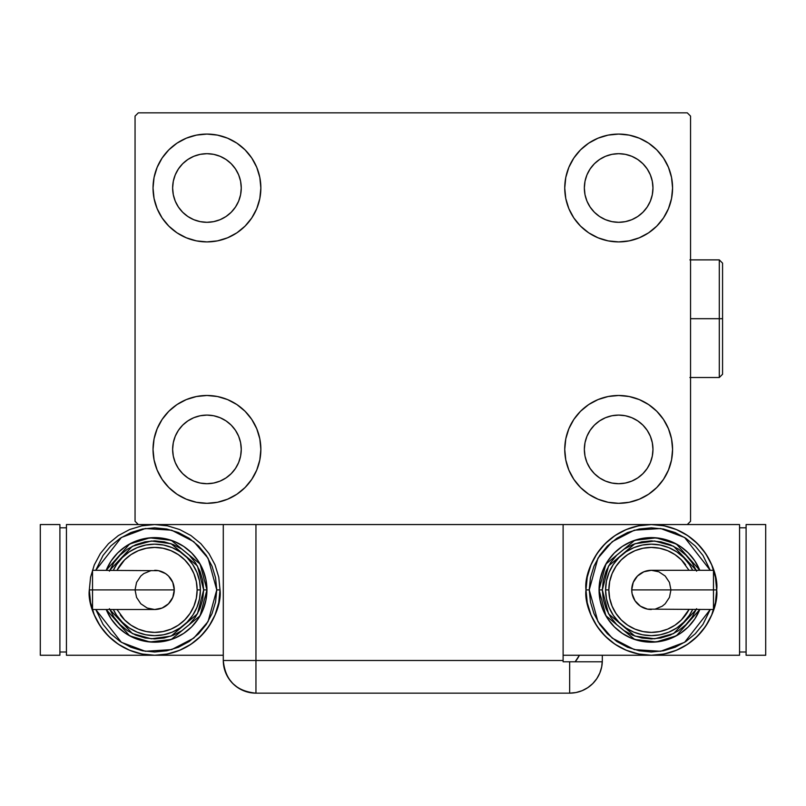 <?xml version="1.0" encoding="UTF-8"?>
<svg xmlns="http://www.w3.org/2000/svg" width="806" height="806" viewBox="0 0 806 806"><rect width="100%" height="100%" fill="white"/><g stroke="black" fill="none" stroke-linecap="round" stroke-linejoin="round"><path stroke-width="1.21" d="M157.14 470.029L154.067 459.914L153.029 449.395A53.911 53.911 0 0 1 206.951 395.484A53.911 53.911 0 0 1 260.862 449.395L259.824 459.914L256.761 470.029L251.774 479.348L245.074 487.519L236.904 494.229L227.574 499.206L217.469 502.279L206.951 503.317L196.432 502.279L186.317 499.206L176.988 494.229L168.827 487.519L162.117 479.348L157.14 470.029L154.067 459.914L153.029 449.395L154.067 438.877L157.14 428.772L162.117 419.442L168.827 411.272L176.988 404.572L186.317 399.585L196.432 396.522L206.951 395.484L217.469 396.522L227.574 399.585L236.904 404.572L245.074 411.272L251.774 419.442L256.761 428.772L259.824 438.877L260.862 449.395A53.911 53.911 0 0 1 206.951 503.317A53.911 53.911 0 0 1 153.029 449.395L154.067 438.877L157.14 428.772M668.466 167.366L671.539 177.471L672.577 187.989A53.911 53.911 0 0 1 618.655 241.911A53.911 53.911 0 0 1 564.744 187.989A53.911 53.911 0 0 1 618.655 134.078A53.911 53.911 0 0 1 672.577 187.989L671.539 198.508L668.466 208.623L663.489 217.952L656.779 226.113L648.608 232.823L639.289 237.8L629.174 240.873L618.655 241.911L608.137 240.873L598.032 237.8L588.702 232.823L580.532 226.113L573.832 217.952L568.845 208.623L565.782 198.508L564.744 187.989L565.782 177.471L568.845 167.366L573.832 158.036L580.532 149.866L588.702 143.166L598.032 138.179L608.137 135.116L618.655 134.078L629.174 135.116L639.289 138.179L648.608 143.166L656.779 149.866L663.489 158.036L668.466 167.366L671.539 177.471L672.577 187.989L671.539 198.508L668.466 208.623M668.466 428.772L671.539 438.877L672.577 449.395A53.911 53.911 0 0 1 618.655 503.317A53.911 53.911 0 0 1 564.744 449.395A53.911 53.911 0 0 1 618.655 395.484A53.911 53.911 0 0 1 672.577 449.395L671.539 459.914L668.466 470.029L663.489 479.348L656.779 487.519L648.608 494.229L639.289 499.206L629.174 502.279L618.655 503.317L608.137 502.279L598.032 499.206L588.702 494.229L580.532 487.519L573.832 479.348L568.845 470.029L565.782 459.914L564.744 449.395L565.782 438.877L568.845 428.772L573.832 419.442L580.532 411.272L588.702 404.572L598.032 399.585L608.137 396.522L618.655 395.484L629.174 396.522L639.289 399.585L648.608 404.572L656.779 411.272L663.489 419.442L668.466 428.772L671.539 438.877L672.577 449.395L671.539 459.914L668.466 470.029M157.14 208.623L154.067 198.508L153.029 187.989A53.911 53.911 0 0 1 206.951 134.078A53.911 53.911 0 0 1 260.862 187.989L259.824 198.508L256.761 208.623L251.774 217.952L245.074 226.113L236.904 232.823L227.574 237.8L217.469 240.873L206.951 241.911L196.432 240.873L186.317 237.8L176.988 232.823L168.827 226.113L162.117 217.952L157.14 208.623L154.067 198.508L153.029 187.989L154.067 177.471L157.14 167.366L162.117 158.036L168.827 149.866L176.988 143.166L186.317 138.179L196.432 135.116L206.951 134.078L217.469 135.116L227.574 138.179L236.904 143.166L245.074 149.866L251.774 158.036L256.761 167.366L259.824 177.471L260.862 187.989A53.911 53.911 0 0 1 206.951 241.911A53.911 53.911 0 0 1 153.029 187.989L154.067 177.471L157.14 167.366M178.418 207.051L182.69 212.25L178.418 207.051L175.245 201.127L173.3 194.689L172.635 187.989A34.305 34.305 0 0 1 206.951 153.684A34.305 34.305 0 0 1 241.256 187.989A34.305 34.305 0 0 1 206.951 222.305A34.305 34.305 0 0 1 172.635 187.989L173.3 181.3L175.245 174.862L173.3 181.3M590.133 468.457L594.395 473.656L590.133 468.457L586.959 462.533L585.005 456.095L584.35 449.395A34.305 34.305 0 0 1 618.655 415.09A34.305 34.305 0 0 1 652.971 449.395A34.305 34.305 0 0 1 618.655 483.711A34.305 34.305 0 0 1 584.35 449.395L585.005 442.706L586.959 436.268L585.005 442.706M590.133 207.051L594.395 212.25L590.133 207.051L586.959 201.127L585.005 194.689L584.35 187.989A34.305 34.305 0 0 1 618.655 153.684A34.305 34.305 0 0 1 652.971 187.989A34.305 34.305 0 0 1 618.655 222.305A34.305 34.305 0 0 1 584.35 187.989L585.005 181.3L586.959 174.862L585.005 181.3M178.418 468.457L182.69 473.656L178.418 468.457L175.245 462.533L173.3 456.095L172.635 449.395A34.305 34.305 0 0 1 206.951 415.09A34.305 34.305 0 0 1 241.256 449.395A34.305 34.305 0 0 1 206.951 483.711A34.305 34.305 0 0 1 172.635 449.395L173.3 442.706L175.245 436.268L173.3 442.706M223.282 524.555L223.282 660.487L563.112 660.487L563.112 661.786L602.294 661.786L569.651 661.786L569.651 693.16A32.673 32.673 0 0 0 602.324 660.487L602.324 655.258L602.324 660.487A32.673 32.673 0 0 1 569.651 693.16L255.955 693.16L255.955 660.487L255.955 693.16A32.673 32.673 0 0 1 223.282 660.487L255.955 660.487L255.955 524.555L223.282 524.555L223.282 660.487C225.217 680.335 236.108 691.226 255.955 693.16L249.588 692.535L255.955 693.16L569.651 693.16L576.018 692.535L582.154 690.671L587.796 687.649L592.753 683.589L596.813 678.642L599.835 672.99L601.689 666.854L602.324 660.487L601.689 666.854L599.835 672.99L596.813 678.642L592.753 683.589L587.796 687.649L582.154 690.671L576.018 692.535L569.651 693.16L569.651 661.786L563.112 661.786L563.112 524.555L255.955 524.555L687.276 524.555L690.551 521.291L690.551 116.104L687.276 112.84L138.33 112.84L135.055 116.104L135.055 521.291L138.33 524.555L255.955 524.555L255.955 660.487L563.112 660.487L563.112 524.555L687.276 524.555L690.551 521.291L690.551 116.104L687.276 112.84L138.33 112.84L135.055 116.104L135.055 521.291L138.33 524.555L225.771 524.555M182.69 212.25L187.889 216.522L182.69 212.25M193.813 219.695L200.251 221.64L193.813 219.695L187.889 216.522M226.002 216.522L231.211 212.25L235.473 207.051L231.211 212.25L226.002 216.522L220.078 219.695L213.64 221.64L206.951 222.305L200.251 221.64M238.647 201.127L240.601 194.689L238.647 201.127L235.473 207.051M235.473 168.938L231.211 163.729L226.002 159.467L231.211 163.729L235.473 168.938L238.647 174.862L240.601 181.3L241.256 187.989L240.601 194.689M220.078 156.293L213.64 154.339L220.078 156.293L226.002 159.467M187.889 159.467L182.69 163.729L178.418 168.938L182.69 163.729L187.889 159.467L193.813 156.293L200.251 154.339L206.951 153.684L213.64 154.339M594.395 473.656L599.593 477.928L594.395 473.656M605.528 481.101L611.966 483.046L605.528 481.101L599.593 477.928M637.717 477.928L642.916 473.656L647.188 468.457L642.916 473.656L637.717 477.928L631.793 481.101L625.355 483.046L618.655 483.711L611.966 483.046M650.361 462.533L652.306 456.095L650.361 462.533L647.188 468.457M647.188 430.333L642.916 425.135L637.717 420.873L642.916 425.135L647.188 430.333L650.361 436.268L652.306 442.706L652.971 449.395L652.306 456.095M631.793 417.699L625.355 415.745L631.793 417.699L637.717 420.873M599.593 420.873L594.395 425.135L590.133 430.333L594.395 425.135L599.593 420.873L605.528 417.699L611.966 415.745L618.655 415.09L625.355 415.745M594.395 212.25L599.593 216.522L594.395 212.25M605.528 219.695L611.966 221.64L605.528 219.695L599.593 216.522M637.717 216.522L642.916 212.25L647.188 207.051L642.916 212.25L637.717 216.522L631.793 219.695L625.355 221.64L618.655 222.305L611.966 221.64M650.361 201.127L652.306 194.689L650.361 201.127L647.188 207.051M647.188 168.938L642.916 163.729L637.717 159.467L642.916 163.729L647.188 168.938L650.361 174.862L652.306 181.3L652.971 187.989L652.306 194.689M631.793 156.293L625.355 154.339L618.655 153.684L625.355 154.339L631.793 156.293L637.717 159.467M599.593 159.467L594.395 163.729L590.133 168.938L594.395 163.729L599.593 159.467L605.528 156.293L611.966 154.339L618.655 153.684M182.69 473.656L187.889 477.928L182.69 473.656M193.813 481.101L200.251 483.046L193.813 481.101L187.889 477.928M226.002 477.928L231.211 473.656L235.473 468.457L231.211 473.656L226.002 477.928L220.078 481.101L213.64 483.046L206.951 483.711L200.251 483.046M238.647 462.533L240.601 456.095L238.647 462.533L235.473 468.457M235.473 430.333L231.211 425.135L226.002 420.873L231.211 425.135L235.473 430.333L238.647 436.268L240.601 442.706L241.256 449.395L240.601 456.095M220.078 417.699L213.64 415.745L220.078 417.699L226.002 420.873M187.889 420.873L182.69 425.135L178.418 430.333L182.69 425.135L187.889 420.873L193.813 417.699L200.251 415.745L206.951 415.09L213.64 415.745M175.245 174.862L178.418 168.938M586.959 436.268L590.133 430.333M586.959 174.862L590.133 168.938M175.245 436.268L178.418 430.333M249.588 692.535L243.452 690.671L237.81 687.649L232.853 683.589L228.793 678.642L226.224 674.028L228.793 678.642L232.853 683.589L237.81 687.649L243.452 690.671L249.588 692.535M224.582 669.605L224.028 667.408L224.582 669.605M579.383 655.258A32.673 32.673 0 0 1 575.152 661.786L579.383 655.258M577.751 658.19L576.361 660.245M223.282 660.487L224.128 667.862L226.617 674.864M92.529 571.797L92.529 589.901L92.529 570.295L92.529 571.797L92.529 570.295L158.49 570.678L165.552 573.6L168.525 576.038L172.776 582.406L174.267 589.901A19.606 19.606 0 0 0 154.661 570.295A19.606 19.606 0 0 1 174.267 589.901A19.606 19.606 0 0 1 154.661 609.507A19.606 19.606 0 0 0 174.267 589.901L92.529 589.901L92.529 609.507L154.661 609.507L147.166 608.016L140.798 603.765L136.557 597.407L135.055 589.901L136.557 582.406L140.798 576.038L143.77 573.6L150.843 570.678M89.315 589.901C86.685 609.024 106.291 654.361 154.661 655.258C203.031 654.361 222.647 609.024 220.018 589.901L216.754 589.901L208.069 621.557L193.772 638.12L171.648 649.616L145.322 651.278L121.374 642.301L95.763 609.507L103.047 624.398L110.765 633.808L120.175 641.526L130.904 647.258L142.551 650.795L154.661 651.994L166.782 650.795L178.428 647.258L189.158 641.526L198.568 633.808L206.286 624.398L212.018 613.668L215.555 602.022L216.754 589.901L215.555 577.791L212.018 566.144L206.286 555.415L198.568 546.005L189.158 538.287L178.428 532.544L166.782 529.018L154.661 527.819L142.551 529.018L130.904 532.544L120.175 538.287L110.765 546.005L103.047 555.415L95.753 570.295L121.374 537.501L145.322 528.524L171.648 530.187L193.772 541.692L208.069 558.246L216.754 589.901L220.018 589.901A65.346 65.346 0 0 1 154.661 655.258A65.346 65.346 0 0 1 89.315 589.901L90.574 602.656L94.292 614.918L100.327 626.212L108.457 636.115L118.361 644.246L129.655 650.281L141.916 653.998L154.661 655.258L167.416 653.998L179.678 650.281L190.972 644.246L200.875 636.115L209.006 626.212L215.041 614.918L218.758 602.656L220.018 589.901L218.758 577.156L215.041 564.895L209.006 553.601L200.875 543.697L190.972 535.567L179.678 529.532L167.416 525.814L154.661 524.555L141.916 525.814L129.655 529.532L118.361 535.567L108.457 543.697L100.327 553.601L94.292 564.895L90.574 577.156L89.315 589.901L92.579 589.901L89.315 589.901M106.201 570.295A52.279 52.279 0 0 1 206.951 589.901L200.1 564.039L171.255 540.322L149.825 537.844L129.575 544.04L106.201 570.295L111.198 560.855L117.696 552.936L125.615 546.438L134.662 541.602L144.465 538.63L154.661 537.622L164.867 538.63L174.67 541.602L183.708 546.438L191.637 552.936L198.135 560.855L202.971 569.902L205.943 579.705L206.951 589.901A52.279 52.279 0 0 1 106.201 609.507L129.575 635.773L149.825 641.959L171.255 639.48L200.1 615.764L206.951 589.901L203.676 589.901L197.44 613.84L171.104 636.085L151.316 638.805L132.335 633.536L109.747 609.507M116.981 609.507L124.628 619.945L131.066 625.224L138.41 629.154L146.38 631.572L154.661 632.388L162.953 631.572L170.922 629.154L178.267 625.224L184.705 619.945L189.984 613.507L193.914 606.162L196.332 598.193L197.148 589.901L200.412 589.901A45.751 45.751 0 0 0 113.334 570.295L116.628 564.492L122.321 557.561L129.252 551.868L137.161 547.637L145.745 545.037L154.661 544.161L163.588 545.037L172.172 547.637L180.081 551.868L187.012 557.561L192.705 564.492L196.926 572.401L199.535 580.985L200.412 589.901A45.751 45.751 0 0 1 113.334 609.507A45.751 45.751 0 0 0 200.412 589.901L197.148 589.901A42.476 42.476 0 0 1 120.336 614.918M223.282 655.258L66.445 655.258L66.445 524.555L66.445 655.258L223.282 655.258M66.445 524.555L138.33 524.555L66.445 524.555M59.906 651.994L66.445 651.994L59.906 651.994M59.906 527.819L66.445 527.819L59.906 527.819M40.3 655.258L59.906 655.258L40.3 655.258L40.3 524.555L59.906 524.555L59.906 655.258L59.906 524.555L40.3 524.555L40.3 655.258M109.384 608.661L113.908 617.134L120.003 624.559L127.439 630.655L135.912 635.188L145.1 637.979L154.661 638.916L164.222 637.979L173.421 635.188L181.894 630.655L189.319 624.559L195.415 617.134L199.948 608.661L202.739 599.463L203.676 589.901L206.951 589.901L205.943 600.107L202.971 609.91L198.135 618.948L191.637 626.877L183.708 633.375L174.67 638.211L164.867 641.183L154.661 642.191L144.465 641.183L134.662 638.211L125.615 633.375L117.696 626.877L111.198 618.948L106.201 609.507M109.747 570.295L132.335 546.277L151.316 541.007L171.104 543.728L197.44 565.973L203.676 589.901L202.739 580.34L199.948 571.152L195.415 562.679L189.319 555.243L181.894 549.148L173.421 544.624L164.222 541.833L154.661 540.886L145.1 541.833L135.912 544.624L127.439 549.148L120.003 555.243L113.908 562.679L109.384 571.152M118.16 562.336A45.751 45.751 0 0 1 200.412 589.901L199.535 598.828L196.926 607.412L192.705 615.321L187.012 622.252L180.081 627.945L172.172 632.166L163.588 634.775L154.661 635.652L145.745 634.775L137.161 632.166L129.252 627.945L122.321 622.252L116.628 615.321L113.334 609.507M197.148 589.901L196.332 581.62L193.914 573.65L189.984 566.306L184.705 559.868L178.267 554.588L170.922 550.659L162.953 548.241L154.661 547.425L146.38 548.241L138.41 550.659L131.066 554.588L124.628 559.868L116.981 570.295A42.476 42.476 0 0 1 197.148 589.901M92.529 608.016L92.529 589.901L174.267 589.901L172.776 597.407L168.525 603.765L162.167 608.016L154.661 609.507M713.471 608.016L713.471 589.901L713.471 609.507L713.471 608.016L713.471 609.507L647.51 609.135L640.448 606.203L635.037 600.792L632.106 593.73L631.733 589.901A19.606 19.606 0 0 0 651.339 609.507A19.606 19.606 0 0 1 631.733 589.901A19.606 19.606 0 0 1 651.339 570.295A19.606 19.606 0 0 0 631.733 589.901L713.471 589.901L713.471 570.295L651.339 570.295L658.834 571.797L665.202 576.038L669.443 582.406L670.945 589.901L669.443 597.407L665.202 603.765L662.23 606.203L655.157 609.135M716.685 589.901C719.315 570.789 699.709 525.441 651.339 524.555C602.969 525.441 583.353 570.789 585.982 589.901L589.246 589.901L597.931 558.246L612.228 541.692L634.352 530.187L660.678 528.524L684.626 537.501L710.237 570.295L702.953 555.415L695.235 546.005L685.825 538.287L675.096 532.544L663.449 529.018L651.339 527.819L639.218 529.018L627.572 532.544L616.842 538.287L607.432 546.005L599.714 555.415L593.982 566.144L590.445 577.791L589.246 589.901L590.445 602.022L593.982 613.668L599.714 624.398L607.432 633.808L616.842 641.526L627.572 647.258L639.218 650.795L651.339 651.994L663.449 650.795L675.096 647.258L685.825 641.526L695.235 633.808L702.953 624.398L710.247 609.507L684.626 642.301L660.678 651.278L634.352 649.616L612.228 638.12L597.931 621.557L589.246 589.901L585.982 589.901A65.346 65.346 0 0 1 651.339 524.555A65.346 65.346 0 0 1 716.685 589.901L715.426 577.156L711.708 564.895L705.673 553.601L697.543 543.697L687.639 535.567L676.345 529.532L664.084 525.814L651.339 524.555L638.584 525.814L626.322 529.532L615.028 535.567L605.125 543.697L596.994 553.601L590.959 564.895L587.242 577.156L585.982 589.901L587.242 602.656L590.959 614.918L596.994 626.212L605.125 636.115L615.028 644.246L626.322 650.281L638.584 653.998L651.339 655.258L563.112 655.258L651.339 655.258L664.084 653.998L676.345 650.281L687.639 644.246L697.543 636.115L705.673 626.212L711.708 614.918L715.426 602.656L716.685 589.901A65.346 65.346 0 0 1 651.339 655.258A65.346 65.346 0 0 1 585.982 589.901C583.353 609.024 602.969 654.361 651.339 655.258C699.709 654.361 719.315 609.024 716.685 589.901L713.421 589.901L716.685 589.901M699.799 609.507A52.279 52.279 0 0 1 599.049 589.901L605.9 615.764L634.745 639.48L656.175 641.959L676.425 635.773L699.799 609.507L694.802 618.948L688.304 626.877L680.385 633.375L671.338 638.211L661.535 641.183L651.339 642.191L641.133 641.183L631.33 638.211L622.292 633.375L614.363 626.877L607.865 618.948L603.029 609.91L600.057 600.107L599.049 589.901A52.279 52.279 0 0 1 699.799 570.295L676.425 544.04L656.175 537.844L634.745 540.322L605.9 564.039L599.049 589.901L602.324 589.901L608.56 565.973L634.896 543.728L654.684 541.007L673.665 546.277L696.253 570.295M689.019 570.295L681.372 559.868L674.934 554.588L667.59 550.659L659.62 548.241L651.339 547.425L643.047 548.241L635.078 550.659L627.733 554.588L621.295 559.868L616.016 566.306L612.086 573.65L609.668 581.62L608.852 589.901L605.588 589.901A45.751 45.751 0 0 0 692.666 609.507L689.372 615.321L683.679 622.252L676.748 627.945L668.839 632.166L660.255 634.775L651.339 635.652L642.412 634.775L633.828 632.166L625.919 627.945L618.988 622.252L613.295 615.321L609.074 607.412L606.465 598.828L605.588 589.901A45.751 45.751 0 0 1 692.666 570.295A45.751 45.751 0 0 0 605.588 589.901L608.852 589.901A42.476 42.476 0 0 1 685.664 564.885M739.555 655.258L739.555 524.555L739.555 655.258L651.339 655.258L739.555 655.258M687.276 524.555L739.555 524.555L687.276 524.555M746.094 527.819L739.555 527.819L746.094 527.819M746.094 651.994L739.555 651.994L746.094 651.994M765.7 524.555L746.094 524.555L765.7 524.555L765.7 655.258L746.094 655.258L746.094 524.555L746.094 655.258L765.7 655.258L765.7 524.555M696.616 571.152L692.092 562.679L685.997 555.243L678.561 549.148L670.088 544.624L660.9 541.833L651.339 540.886L641.778 541.833L632.579 544.624L624.106 549.148L616.681 555.243L610.585 562.679L606.052 571.152L603.261 580.34L602.324 589.901L599.049 589.901L600.057 579.705L603.029 569.902L607.865 560.855L614.363 552.936L622.292 546.438L631.33 541.602L641.133 538.63L651.339 537.622L661.535 538.63L671.338 541.602L680.385 546.438L688.304 552.936L694.802 560.855L699.799 570.295M696.253 609.507L673.665 633.536L654.684 638.805L634.896 636.085L608.56 613.84L602.324 589.901L603.261 599.463L606.052 608.661L610.585 617.134L616.681 624.559L624.106 630.655L632.579 635.188L641.778 637.979L651.339 638.916L660.9 637.979L670.088 635.188L678.561 630.655L685.997 624.559L692.092 617.134L696.616 608.661M687.84 617.467A45.751 45.751 0 0 1 605.588 589.901L606.465 580.985L609.074 572.401L613.295 564.492L618.988 557.561L625.919 551.868L633.828 547.637L642.412 545.037L651.339 544.161L660.255 545.037L668.839 547.637L676.748 551.868L683.679 557.561L689.372 564.492L692.666 570.295M608.852 589.901L609.668 598.193L612.086 606.162L616.016 613.507L621.295 619.945L627.733 625.224L635.078 629.154L643.047 631.572L651.339 632.388L659.62 631.572L667.59 629.154L674.934 625.224L681.372 619.945L689.019 609.507A42.476 42.476 0 0 1 608.852 589.901M713.471 571.797L713.471 589.901L631.733 589.901L633.224 582.406L637.475 576.038L643.833 571.797L651.339 570.295M719.305 318.692L719.305 377.51L719.305 318.692L690.551 318.692L719.305 318.692L719.305 259.885L719.305 318.692L722.569 318.692L719.305 318.692M722.569 374.246L722.569 318.692L722.569 374.246L719.305 377.51L689.896 377.51M722.569 263.149L722.569 318.692L722.569 263.149L719.305 259.885L689.896 259.885"/></g></svg>
